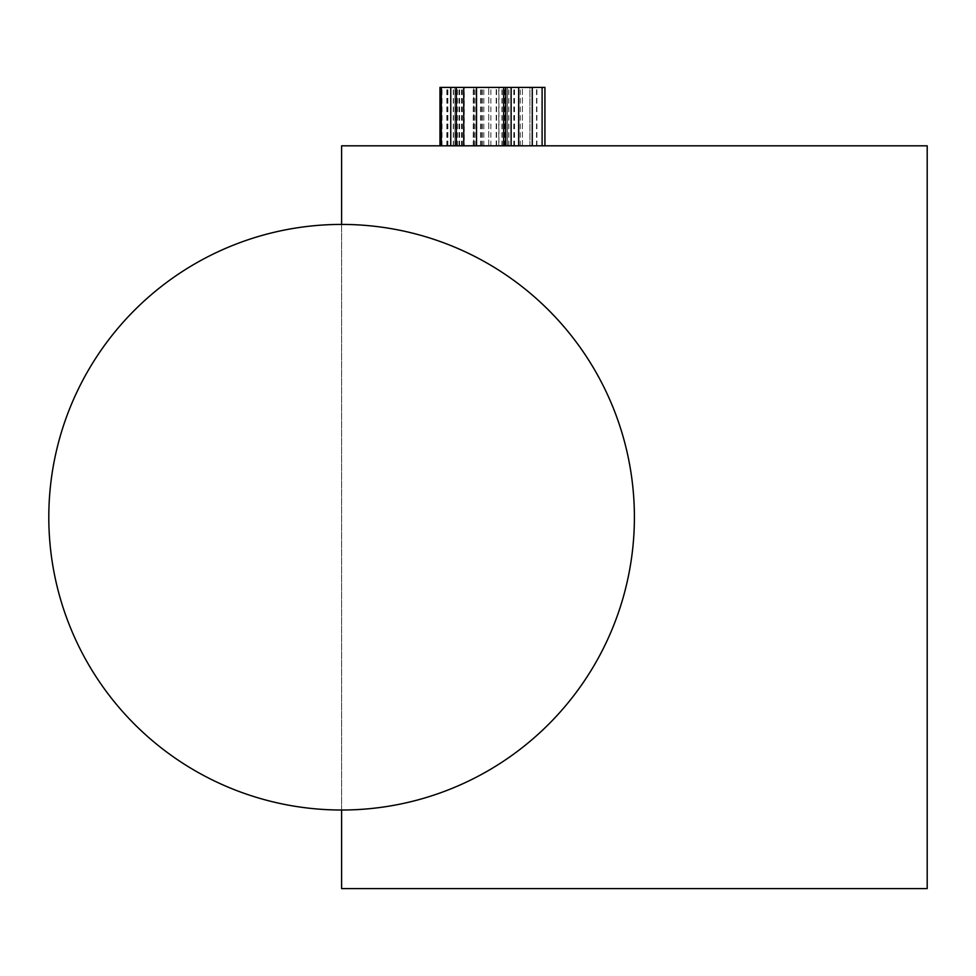 <?xml version="1.0" encoding="UTF-8"?>
<svg xmlns="http://www.w3.org/2000/svg" width="976" height="976" viewBox="0 0 976 976"><rect width="100%" height="100%" fill="white"/><g stroke="black" fill="none" stroke-linecap="round" stroke-linejoin="round"><path stroke-width="0.73" stroke-dasharray="4.88 3.66" d="M341.6 145.814L927.2 145.814L927.2 888.611L341.6 888.611L341.6 145.814M341.6 810.019L341.6 224.419M498.956 145.949L439.981 145.949L544.925 145.949L498.956 145.949L498.956 87.389L496.198 87.389L536.898 87.389L498.956 87.389M496.552 145.949L496.552 87.389M504.397 145.949L504.397 87.389M536.898 145.949L536.898 87.389L544.925 87.389L536.898 87.389L536.898 145.949M544.925 145.949L518.683 145.949L544.925 145.949L544.925 87.389L544.925 145.814M508.789 145.949L508.789 87.389M496.198 145.949L496.198 87.389L529.931 87.389L496.198 87.389L496.198 145.949M501.932 145.949L501.932 87.389M506.154 145.949L506.154 87.389M529.931 145.949L529.931 87.389L454.975 87.389L529.931 87.389L529.931 145.949M464.283 145.949L522.428 145.949L454.975 145.949L454.975 87.389L522.428 87.389L439.981 87.389L454.975 87.389L454.95 145.949L454.975 87.389L463.759 87.389L454.975 87.389L454.975 145.949L454.975 87.389L454.975 145.949L464.283 145.949L464.283 87.389M453.279 145.949L453.279 87.389M447.533 145.949L447.533 87.389M439.981 145.814L439.981 87.389L439.981 145.949L439.981 87.389L439.981 145.949L439.981 87.389L439.981 145.949L522.428 145.949L439.981 145.949L473.238 145.949L439.981 145.949L439.981 87.389L544.925 87.389M442.03 145.949L442.03 87.389M473.714 145.949L473.714 87.389L473.714 145.949M475.934 145.949L475.934 87.389M506.093 145.949L522.428 145.949L522.428 87.389L522.428 145.949L506.093 145.949L506.093 87.389M457.427 145.949L457.427 87.389M507.447 145.949L488.708 145.949L507.447 145.949L507.447 87.389L488.708 87.389L507.447 87.389M488.708 145.949L488.708 87.389L488.708 145.949M505.922 145.949L505.922 87.389M490.867 145.949L490.867 87.389M522.428 145.949L522.428 87.389M507.496 145.949L507.496 87.389M506.032 145.949L506.032 87.389M481.436 145.949L481.436 87.389M454.975 145.949L454.975 87.389M447.24 145.949L447.24 87.389M455.792 145.949L455.792 87.389M473.238 145.949L473.238 87.389M456.024 145.949L456.024 87.389M453.511 145.949L453.511 87.389M455.963 145.949L455.963 87.389M482.437 145.949L482.437 87.389M505.275 145.949L505.275 87.389L505.275 145.949M520.269 145.949L520.269 87.389M456.317 87.389L456.317 145.814M462.356 145.949L462.356 87.389M461.77 145.949L461.77 87.389M503.689 87.389L503.689 145.814M518.683 87.389L518.683 145.814M510.96 145.949L510.96 87.389L510.96 145.949M505.214 145.949L505.214 87.389M504.751 145.949L504.751 87.389M447.716 145.949L447.716 87.389M508.85 145.949L508.85 87.389M498.773 145.949L498.773 87.389M483.84 145.949L483.84 87.389M511.253 145.949L511.253 87.389M480.509 145.949L480.509 87.389M450.936 145.949L450.936 87.389M446.837 145.949L446.837 87.389M459.598 145.949L459.598 87.389M459.184 145.949L459.184 87.389M502.225 145.949L502.225 87.389M514.523 145.949L514.523 87.389M513.998 145.949L513.998 87.389M514.059 145.949L514.059 87.389M447.886 145.949L447.886 87.389M513.827 145.949L513.827 87.389M459.013 145.949L459.013 87.389M536.544 145.949L536.544 87.389M474.653 145.949L474.653 87.389M461.526 145.949L461.526 87.389"/><path stroke-width="1.46" d="M341.6 810.019L341.6 888.611L927.2 888.611L927.2 145.814L341.6 145.814L341.6 224.419M450.753 145.814L450.753 87.389L439.981 87.389L439.981 145.814M456.317 145.814L456.317 87.389L450.753 87.389M463.759 145.814L463.759 87.389L456.317 87.389M503.689 145.814L503.689 87.389L463.759 87.389M505.69 145.814L505.69 87.389L503.689 87.389M518.683 145.814L518.683 87.389L505.69 87.389M542.107 145.814L542.107 87.389L518.683 87.389M544.925 145.814L544.925 87.389L542.107 87.389M441.323 145.814L441.323 87.389M476.52 145.814L476.52 87.389M511.131 145.814L511.131 87.389M532.274 145.814L532.274 87.389M634.4 517.219A292.8 292.8 0 0 0 341.6 224.419A292.8 292.8 0 0 0 48.8 517.219A292.8 292.8 0 0 0 341.6 810.019A292.8 292.8 0 0 0 634.4 517.219"/></g></svg>
